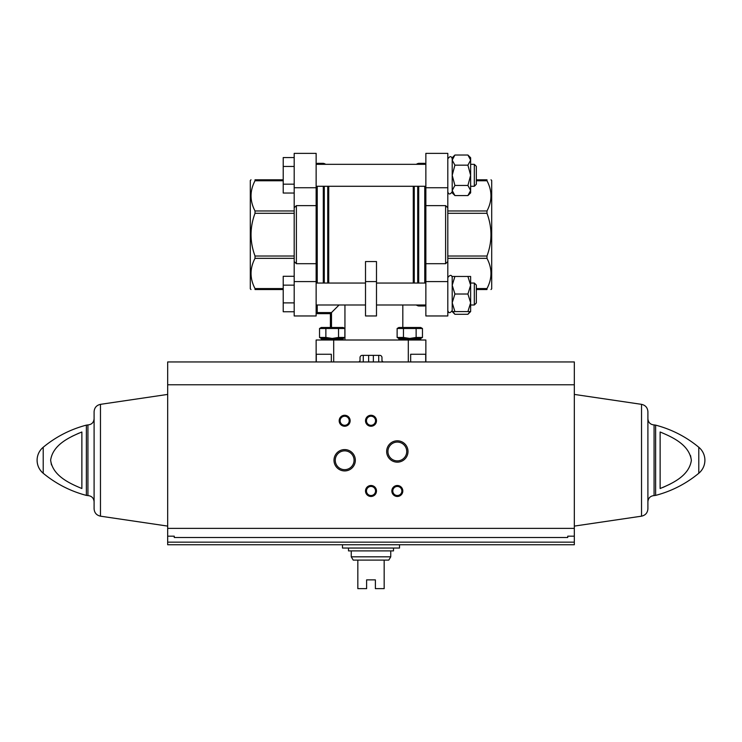 <?xml version="1.0" encoding="UTF-8"?>
<svg xmlns="http://www.w3.org/2000/svg" width="742" height="742" viewBox="0 0 742 742"><rect width="100%" height="100%" fill="white"/><g stroke="black" fill="none" stroke-linecap="round" stroke-linejoin="round"><path stroke-width="1.11" d="M383.067 361.948L381.972 360.844L381.972 357.551A2.198 2.198 0 0 0 379.774 355.362L362.226 355.362A2.198 2.198 0 0 0 360.028 357.551L360.028 360.844L358.933 361.948M425.862 361.948L425.862 340.003L316.138 340.003L316.138 361.948M425.704 361.948L425.704 354.259L410.66 354.259L410.66 361.948M331.34 361.948L331.34 354.259L316.296 354.259L316.296 361.948M339.075 304.99L330.403 313.662L330.403 327.491M344.947 304.99L344.947 340.003M376.491 281.589L376.491 261.564L365.509 261.564L365.509 315.962L376.491 315.962L376.491 281.589L365.509 281.589M317.233 283.045L317.233 186.279M317.233 164.334L317.233 163.342L323.299 163.342L323.299 164.334M316.138 263.698L316.138 205.627L296.383 205.627L294.194 207.76L294.194 315.962L316.138 315.962L316.138 263.698L296.383 263.698L294.194 261.564M445.617 205.627L447.806 207.76L447.806 261.564L445.617 263.698L425.862 263.698L425.862 205.627L445.617 205.627L445.617 263.698M425.862 205.627L425.862 153.362L447.806 153.362L447.806 207.76M447.806 261.564L447.806 315.962L425.862 315.962L425.862 281.589L447.806 281.589M425.862 263.698L425.862 281.589M425.76 304.99L424.767 305.982L424.767 304.99M424.767 283.045L424.767 186.279M424.767 164.334L424.767 163.342L418.701 163.342L417.718 163.574L417.718 164.334M294.194 207.76L294.194 153.362L316.138 153.362L316.138 205.627M283.221 179.796L255.016 179.796C249.729 179.796 249.729 179.796 255.016 179.796C249.729 179.796 249.729 179.796 255.016 179.796L255.016 180.76C249.729 190.824 249.729 200.897 255.016 210.969L255.016 213.297C249.729 227.534 249.729 241.781 255.016 256.018L255.016 258.346C249.729 268.418 249.729 278.491 255.016 288.564L255.016 289.528C249.729 289.528 249.729 289.528 255.016 289.528C249.729 289.528 249.729 289.528 255.016 289.528L283.221 289.528M251 289.528L250.304 288.823L250.304 180.501L251 179.796M476.336 179.796L486.984 179.796C492.271 179.796 492.271 179.796 486.984 179.796C492.271 179.796 492.271 179.796 486.984 179.796L486.984 180.76C492.271 190.824 492.271 200.897 486.984 210.969L486.984 213.297C492.271 227.534 492.271 241.781 486.984 256.018L486.984 258.346C492.271 268.418 492.271 278.491 486.984 288.564L486.984 289.528C492.271 289.528 492.271 289.528 486.984 289.528C492.271 289.528 492.271 289.528 486.984 289.528L476.336 289.528M491 289.528L491.696 288.823L491.696 180.501L491 179.796M452.203 310.471C450.079 313.402 448.622 313.402 447.806 310.471C448.622 313.402 450.079 313.402 452.203 310.471L452.203 302.792L454.911 294.017L452.203 285.234L452.203 277.554C451.637 274.633 450.171 274.633 447.806 277.554L447.816 277.406M474.323 283.045L474.323 304.99L476.336 302.968L476.336 285.058L474.323 283.045L470.632 283.045L470.632 285.234L470.632 276.46L467.914 276.46L470.632 285.234L467.914 294.017L470.632 302.792L470.632 285.234M474.323 304.99L470.632 304.99L470.632 302.792L467.914 311.575L470.632 311.575L470.632 302.792M454.911 276.46L452.203 276.46L452.203 285.234L454.911 276.46L467.914 276.46M467.914 294.017L454.911 294.017M467.914 311.575L454.911 311.575L452.203 302.792L452.203 285.234M452.203 302.792L452.203 311.575L454.911 311.575M447.816 191.918L447.806 191.761C448.595 194.692 450.06 194.692 452.203 191.761L452.203 190.508L454.911 185.444L452.203 175.307L454.911 165.169L452.203 160.105L452.203 158.844C451.414 155.922 449.949 155.922 447.806 158.844C449.949 155.922 451.414 155.922 452.203 158.844M474.323 164.334L474.323 186.279L476.336 184.257L476.336 166.347L474.323 164.334L470.632 164.334M454.911 195.573L452.203 190.508L452.203 192.864L454.911 195.573L467.914 195.573L470.632 192.864L470.632 157.749L467.914 155.032L470.632 160.105L467.914 165.169L470.632 175.307L467.914 185.444L470.632 190.508L467.914 195.573L470.632 190.508M452.203 190.508L452.203 157.749L454.911 155.032L452.203 160.105L454.911 155.032L467.914 155.032M467.914 165.169L454.911 165.169M467.914 185.444L454.911 185.444M470.632 311.575L467.914 314.293L470.011 311.575M467.914 314.293L454.911 314.293L452.815 311.575M294.194 285.151L283.221 285.151L283.221 276.274L294.194 276.274M283.221 285.151L283.221 302.884L294.194 302.884M283.221 302.884L283.221 311.751L294.194 311.751M294.194 166.44L283.221 166.44L283.221 157.564L294.194 157.564M283.221 166.44L283.221 184.174L294.194 184.174M283.221 184.174L283.221 193.041L294.194 193.041M317.233 304.99L317.233 313.662L330.403 313.662M321.23 340.003L321.23 339.159L325.182 338.463L321.23 339.159L343.175 339.159L339.224 338.463M319.533 337.452L321.286 338.463L343.119 338.463L344.872 337.452L338.538 337.452L332.203 338.435L325.868 337.452L319.533 337.452L322.705 338.435L319.533 337.452L319.533 328.502L325.868 328.502L325.868 337.452M325.868 328.502L344.872 328.502L341.71 327.519M319.533 328.502L321.286 327.491L343.119 327.491L344.872 328.502L344.872 337.452M338.538 328.502L338.538 337.452M422.467 328.502L420.714 327.491L398.881 327.491L397.128 328.502L422.467 328.502L419.295 327.519L422.467 328.502L422.467 337.452L416.132 337.452L409.797 338.435L420.714 338.463L422.467 337.452M402.776 338.463L398.825 339.159L420.77 339.159L416.818 338.463L420.77 339.159L420.77 340.003M398.825 340.003L398.825 339.159M397.128 328.502L397.128 337.452L398.881 338.463L409.797 338.463L403.462 337.452L397.128 337.452L400.29 338.435M416.132 328.502L416.132 337.452M403.462 328.502L403.462 337.452M378.726 361.948L378.726 355.362M373.356 361.948L373.356 355.362M368.644 361.948L368.644 355.362M363.274 361.948L363.274 355.362M174.259 536.178L174.259 537.505L174.259 536.178L167.673 536.178L167.673 544.749L574.327 544.749L574.327 542.152L167.673 542.152M574.327 384.764L167.673 384.764L167.673 361.948L574.327 361.948L574.327 536.178L567.741 536.178L567.741 537.505L174.259 537.505M167.673 384.764L167.673 536.178M50.632 460.263L51.458 464.909M78.94 433.142L71.891 436.407M81.87 488.514C69.071 483.228 52.663 475.594 50.632 460.17C52.886 444.81 69.127 437.261 81.87 432.002L81.87 488.514M663.06 487.383L670.109 484.109M691.368 460.263L690.542 455.616M660.13 432.002L660.13 488.514C672.873 483.255 689.114 475.715 691.368 460.355C689.337 444.922 672.929 437.288 660.13 432.002M333.993 460.263A10.676 10.676 0 0 0 350.001 469.5A10.676 10.676 0 0 0 350.001 451.015A10.676 10.676 0 0 0 333.993 460.263M386.656 451.479A10.676 10.676 0 0 0 402.674 460.726A10.676 10.676 0 0 0 402.674 442.241A10.676 10.676 0 0 0 386.656 451.479M339.177 420.76A5.491 5.491 0 0 0 347.404 425.509A5.491 5.491 0 0 0 347.404 416.002A5.491 5.491 0 0 0 339.177 420.76M365.509 490.981A5.491 5.491 0 0 0 373.745 495.73A5.491 5.491 0 0 0 373.745 486.233A5.491 5.491 0 0 0 365.509 490.981M365.509 420.76A5.491 5.491 0 0 0 373.745 425.509A5.491 5.491 0 0 0 373.745 416.002A5.491 5.491 0 0 0 365.509 420.76M391.85 490.981A5.491 5.491 0 0 0 400.077 495.73A5.491 5.491 0 0 0 400.077 486.233A5.491 5.491 0 0 0 391.85 490.981M574.327 536.178L574.327 542.152M567.741 537.505L567.741 536.178M86.369 495.396L86.369 425.129L87.927 424.925L87.927 495.591L86.369 495.396C70.369 491.176 55.984 483.793 43.212 473.266C39.243 469.844 37.202 465.503 37.1 460.263A16.899 16.899 0 0 0 43.212 473.266L43.212 447.25A16.899 16.899 0 0 0 37.1 460.263M87.927 495.591C91.674 495.962 93.733 498.012 94.095 501.759L94.095 418.757C93.733 422.504 91.674 424.563 87.927 424.925M100.467 404.344L100.467 516.172C96.525 515.282 94.401 512.824 94.095 508.789L94.095 411.727C94.401 407.692 96.525 405.234 100.467 404.344L167.673 394.419M655.631 425.129L655.631 495.396C671.631 491.176 686.016 483.793 698.788 473.266A16.899 16.899 0 0 0 704.9 460.263C704.798 465.503 702.757 469.844 698.788 473.266L698.788 447.25C686.016 436.723 671.631 429.349 655.631 425.129L654.073 424.925C650.326 424.563 648.267 422.504 647.905 418.757L647.905 501.759C648.267 498.012 650.326 495.962 654.073 495.591L654.073 424.925M641.533 404.344L641.533 516.172C645.475 515.282 647.599 512.824 647.905 508.789L647.905 411.727C647.599 407.692 645.475 405.234 641.533 404.344L574.327 394.419M392.796 490.981A4.535 4.535 0 0 0 399.604 494.914A4.535 4.535 0 0 0 399.604 487.058A4.535 4.535 0 0 0 392.796 490.981M366.465 420.76A4.535 4.535 0 0 0 373.272 424.684A4.535 4.535 0 0 0 373.272 416.828A4.535 4.535 0 0 0 366.465 420.76M366.465 490.981A4.535 4.535 0 0 0 373.272 494.914A4.535 4.535 0 0 0 373.272 487.058A4.535 4.535 0 0 0 366.465 490.981M340.133 420.76A4.535 4.535 0 0 0 346.931 424.684A4.535 4.535 0 0 0 346.931 416.828A4.535 4.535 0 0 0 340.133 420.76M387.936 451.479A9.396 9.396 0 0 0 402.034 459.623A9.396 9.396 0 0 0 402.034 443.345A9.396 9.396 0 0 0 387.936 451.479M335.263 460.263A9.396 9.396 0 0 0 349.361 468.397A9.396 9.396 0 0 0 349.361 452.119A9.396 9.396 0 0 0 335.263 460.263M342.47 544.749L342.47 548.041L399.53 548.041L399.53 544.749M390.746 556.825L351.254 556.825L353.22 560.108L357.829 560.108L357.829 588.638L366.613 588.638L366.613 579.864L375.387 579.864L375.387 588.638L384.171 588.638L384.171 560.108L388.78 560.108L390.746 556.825L390.746 550.898M357.829 560.108L384.171 560.108M348.508 548.041L348.508 550.898L393.492 550.898L393.492 548.041M408.304 340.003L408.304 361.948M333.696 340.003L333.696 361.948M317.233 312.567L331.498 312.567L331.498 327.491M413.275 283.045L413.275 186.279M328.725 283.045L328.725 186.279M327.741 283.045L327.741 186.279M324.282 283.045L324.282 186.279M324.282 164.334L324.282 163.574L323.299 163.342M323.299 283.045L323.299 186.279M296.383 263.698L296.383 205.627M424.767 305.982L418.701 305.982L418.701 304.99M418.701 283.045L418.701 186.279M418.701 164.334L418.701 163.342M418.701 305.982L417.718 305.75L417.718 304.99M417.718 283.045L417.718 186.279M414.259 283.045L414.259 186.279M425.862 187.735L447.806 187.735M294.194 281.589L316.138 281.589M294.194 187.735L316.138 187.735M255.016 288.564L283.221 288.564M255.016 258.346L294.194 258.346M255.016 256.018L294.194 256.018M255.016 213.297L294.194 213.297M255.016 210.969L294.194 210.969M255.016 180.76L283.221 180.76M486.984 288.564L476.336 288.564M486.984 258.346L447.806 258.346M486.984 256.018L447.806 256.018M486.984 213.297L447.806 213.297M486.984 210.969L447.806 210.969M486.984 180.76L476.336 180.76M574.327 528.378L167.673 528.378M402.823 304.99L402.823 327.491M325.803 164.334L324.282 163.574M425.862 164.334L316.138 164.334M425.862 186.279L316.138 186.279M425.862 283.045L376.491 283.045M365.509 283.045L316.138 283.045M425.862 304.99L376.491 304.99M365.509 304.99L316.138 304.99M425.76 164.334L424.767 163.342M416.197 304.99L417.718 305.75M416.197 164.334L417.718 163.574M316.24 304.99L317.233 305.982M316.24 164.334L317.233 163.342M474.323 186.279L470.632 186.279M452.203 311.575L454.911 314.293M343.175 340.003L343.175 339.159M86.369 425.129C70.369 429.349 55.984 436.723 43.212 447.25M100.467 516.172L167.673 526.097M704.9 460.263A16.899 16.899 0 0 0 698.788 447.25M655.631 495.396L654.073 495.591M641.533 516.172L574.327 526.097M351.254 556.825L351.254 550.898"/></g></svg>

